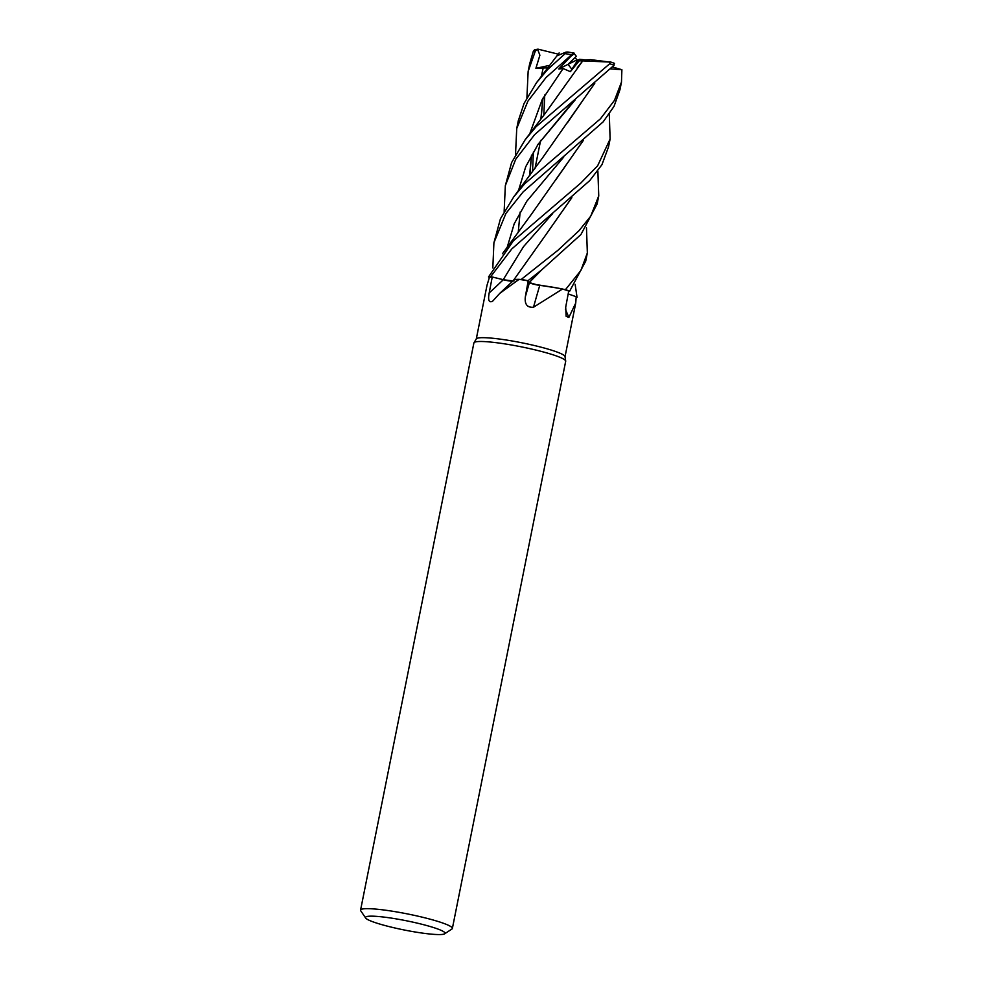 <?xml version="1.0" encoding="UTF-8"?>
<svg xmlns="http://www.w3.org/2000/svg" width="983" height="983" viewBox="0 0 983 983"><rect width="100%" height="100%" fill="white"/><g stroke="black" fill="none" stroke-linecap="round" stroke-linejoin="round"><path stroke-width="1.47" d="M513.691 280.069L515.657 279.504L513.691 280.069M597.873 171.14L598.745 195.887L590.697 216.223L578.987 230.722L558.037 250.198L521.174 279.479L519.552 279.405L521.088 279.479A46.729 5.456 11.3 0 1 527.687 280.622L527.871 280.831A45.243 5.284 11.3 0 1 528.178 280.892L529.432 282.6A7.876 0.922 -168.7 0 0 533.818 284.21L551.34 286.975A34.319 4.006 11.3 0 1 562.509 289.014A45.243 5.284 11.3 0 1 562.903 289.137A45.243 5.284 11.3 0 1 568.518 290.993A45.243 5.284 11.3 0 1 568.715 291.066L565.704 307.138L566.134 316.28L568.85 317.448L575.743 303.034L565.028 356.694M539.04 285.168L558.455 288.216L539.458 285.217M565.446 289.678L565.323 289.641A46.729 5.456 11.3 0 1 569.685 291.128L585.708 261.146L587.342 252.95L580.892 270.46L565.446 289.678A46.803 5.456 11.3 0 1 569.735 291.128L568.518 290.993M568.174 293.942L572.966 295.576L568.174 293.942M576.185 296.915L577.009 297.321A46.729 5.456 11.3 0 1 576.198 297.48A46.729 5.456 11.3 0 0 577.009 297.321L577.046 297.345A46.803 5.456 11.3 0 1 576.198 297.517M365.639 918.011L360.761 910.811A46.803 5.456 11.3 0 1 360.564 910.111L473.892 342.944A46.803 5.456 11.3 0 1 473.99 342.723A46.803 5.456 11.3 0 1 493.097 342.317A46.803 5.456 11.3 0 1 540.404 351.189A46.803 5.456 11.3 0 1 565.704 361.044A46.803 5.456 11.3 0 1 565.692 361.277L452.364 928.456A46.803 5.456 11.3 0 1 451.922 929.021L444.648 933.801A40.561 4.731 11.3 0 1 428.391 933.85A40.561 4.731 11.3 0 1 388.74 926.502A40.561 4.731 11.3 0 1 365.639 918.011A40.561 4.731 11.3 0 1 382.104 916.881A40.561 4.731 11.3 0 1 425.897 925.31A40.561 4.731 11.3 0 1 444.648 933.801M473.99 342.723L476.35 338.852A45.243 5.284 11.3 0 1 494.818 338.471A45.243 5.284 11.3 0 1 540.552 347.048A45.243 5.284 11.3 0 1 565.004 356.571L565.704 361.044M360.564 910.111A46.803 5.456 11.3 0 1 379.757 909.496A46.803 5.456 11.3 0 1 427.937 918.601A46.803 5.456 11.3 0 1 452.364 928.456M585.893 59.975L579.405 60.123L571.885 69.289L568.027 64.362L574.957 57.653L577.586 60.368L571.885 69.289L579.565 59.275L585.893 59.975M569.476 294.409L568.162 294.003A34.319 4.006 11.3 0 1 569.476 294.409A34.319 4.006 11.3 0 1 576.173 296.829L575.743 303.034M562.509 289.014L533.511 307.224C527.269 307.765 524.529 304.337 525.315 296.94L528.178 280.892M519.11 279.332L499.769 293.364L513.863 280.106A34.319 4.006 11.3 0 1 514.65 279.713A34.319 4.006 11.3 0 1 519.11 279.332A45.243 5.284 11.3 0 1 519.614 279.418A45.243 5.284 11.3 0 1 527.846 280.831L541.535 270.018L580.916 234.556L597.136 203.972L598.745 195.887M551.34 286.975A34.319 4.006 11.3 0 0 539.753 285.414A7.876 0.922 11.3 0 1 533.818 284.21M539.753 285.414A791.536 172.934 -61.8 0 0 533.511 307.224M565.422 309.203A791.536 710.23 -23.2 0 0 568.85 317.448M609.288 114.212L610.111 139.021L597.615 165.832L580.842 182.998L513.372 240.835L488.502 276.96L489.485 277.439A45.243 5.284 11.3 0 0 489.374 277.476L487.003 285.303L476.288 338.951M499.769 293.364L492.581 301.253C488.956 302.948 487.814 300.184 489.19 292.959L492.25 276.973L503.296 279.75A7.876 0.922 -168.7 0 0 510.841 281.15L512.635 281.273A7.876 0.922 11.3 0 1 510.841 281.15M489.485 277.439A45.243 5.284 11.3 0 1 492.114 276.985A45.243 5.284 11.3 0 1 492.25 276.973M513.433 280.511L514.65 279.713M565.323 289.641L562.903 289.137M527.871 280.831L527.687 280.622A46.729 5.456 11.3 0 0 521.088 279.479L519.614 279.418M492.114 276.985L490.714 276.628L511.738 248.994L589.751 180.589L601.965 164.665L608.538 146.86L610.062 139.267M495.788 277.857L503.247 279.663L495.788 277.857M488.551 276.973A46.729 5.456 11.3 0 1 490.787 276.653A46.729 5.456 11.3 0 0 488.551 276.973M558.799 68.97L568.027 64.362L571.885 69.302L570.361 71.673L563.124 68.527L558.799 68.97L573.851 53.205L576.357 56.338L568.027 64.362L576.603 60.074M577.586 60.368L579.565 59.275M586.482 227.859L587.342 252.95M521.174 279.479A46.803 5.456 11.3 0 1 527.674 280.61M575.153 284.394L577.046 297.345M515.51 154.687L516.739 128.515L527.896 101.175L545.995 77.559L571.59 54.741A46.803 5.456 11.3 0 0 565.139 53.635L547.605 69.547L536.509 82.695L524.05 103.461L518.25 120.983M504.144 211.394L505.336 185.627L515.743 159.221L534.58 134.696L614.117 65.222L614.129 63.207M582.698 60.885L609.73 62.052L609.706 63.76L536.202 126.586L525.106 139.832L511.59 162.588L505.336 185.627M523.153 191.869L603.206 121.806L614.006 106.397L619.941 89.797L621.477 82.105L614.461 100.377L600.453 118.783L524.799 183.661L513.74 196.883L500.458 218.754L493.908 242.801L505.901 213.458L523.153 191.869M610.652 68.908L621.895 69.707L621.477 82.105M513.925 281.052L503.21 279.725M526.9 97.772L528.141 71.452L535.342 51.018L537.996 49.15L534.531 49.789L533.302 51.374L529.677 63.809M538.5 272.647L529.333 282.465L541.547 270.03M536.669 284.726L529.432 282.588A790.406 172.689 -61.8 0 0 525.315 296.94M570.361 71.673L579.27 60.811L582.698 60.921L544.557 114.298L525.106 139.832M531.471 155.351L529.579 175.699M582.698 60.921L577.328 67.716M531.606 155.093L529.739 175.49M571.578 54.753C574.662 52.529 574.883 52.763 572.229 55.429M563.124 68.527L542.186 99.639L529.935 133.344L542.186 99.639L563.124 68.527M529.776 173.389L530.058 175.048L529.776 173.389M583.054 140.729L555.8 179.84M563.775 156.961L526.765 201.257L514.183 223.841L507.093 247.679M492.827 267.929L493.908 242.801M583.312 140.495L531.225 214.54L502.411 253.811M552.63 213.606L523.472 246.708L503.247 279.663M571.86 197.669L544.643 236.485L571.627 197.878M544.643 236.485L513.605 280.167M614.547 63.453L613.847 63.145M594.469 83.604L567.289 122.912M572.192 102.797L538.094 144.268L525.708 166.754L518.508 190.518L525.708 166.754L538.094 144.268L575.006 100.119M594.752 83.358L542.505 157.919L513.74 196.883M520.13 212.095L518.213 232.639M537.578 49.211L539.888 55.22L535.895 68.319L547.74 67.852M565.311 289.641A46.729 5.456 11.3 0 1 569.673 291.128L569.735 291.128M542.997 98.14L541.043 118.771M543.267 67.704L541.363 76.195L543.267 67.704M541.068 116.965L541.326 118.402L541.068 116.965M557.066 55.798L566.048 52.087L565.139 53.635M542.837 98.435L540.896 118.955M579.27 60.811L579.405 60.123L590.709 59.656L609.73 62.052M612.483 66.991L621.895 69.707M537.996 49.15L559.524 54.47M535.895 68.319L549.694 65.357M488.502 276.96A46.803 5.456 11.3 0 1 490.714 276.628M574.072 53.119A44.468 5.185 11.3 0 0 567.916 52.025L566.048 52.087M503.296 279.75A790.406 560.187 -64.3 0 1 489.19 292.959M609.706 63.76A46.803 5.456 11.3 0 1 614.117 65.222M533.302 51.374A46.803 5.456 11.3 0 1 535.342 51.018M540.613 140.434L535.01 168.511L540.613 140.434M532.528 171.779L533.376 151.996M543.808 115.244L544.766 94.958M536.509 82.707L559.143 52.91M614.178 63.219L610.038 61.794M516.739 128.515L518.311 120.663M528.141 71.452L529.677 63.76M574.133 53.107L567.83 52.001"/></g></svg>
